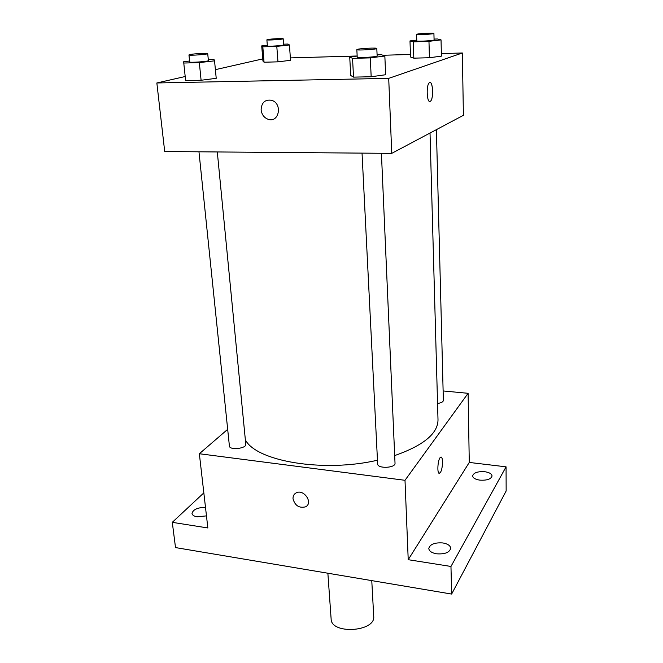 <?xml version="1.0" encoding="UTF-8"?>
<svg xmlns="http://www.w3.org/2000/svg" width="663" height="663" viewBox="0 0 663 663"><rect width="100%" height="100%" fill="white"/><g stroke="black" fill="none" stroke-linecap="round" stroke-linejoin="round"><path stroke-width="0.99" d="M327.87 573.23L331.127 618.977C331.028 634.706 375.788 631.889 373.717 616.292L371.769 580.622M443.116 390.946L468.103 393.308L469.271 462.434L506.068 466.835L506.151 490.985L451.636 594.065L175.513 547.58L172.289 522.336L203.831 492.882M506.068 466.835L450.964 566.459L451.636 594.065M450.964 566.459L408.217 559.696L405.002 480.302L199.348 453.741L207.851 527.963L172.289 522.336M293.013 498.816C292.88 496.023 293.958 494.034 296.253 492.841C304.068 488.739 313.558 503.242 305.452 506.855C299.137 508.322 294.994 505.637 293.013 498.816C292.88 496.023 293.966 494.034 296.262 492.841C304.068 488.739 313.558 503.234 305.452 506.855C299.137 508.322 294.994 505.637 293.021 498.808M206.466 515.88L197.118 516.8C194.019 516.253 192.311 515.159 192.005 513.494C193.008 509.557 197.499 507.502 205.489 507.344M479.838 480.136C475.346 479.432 472.943 478.023 472.636 475.91C473.631 472.719 477.683 471.318 484.786 471.716C489.302 472.396 491.722 473.813 492.054 475.968C491.051 479.15 486.982 480.542 479.838 480.136M436.527 553.804C431.737 552.901 429.152 551.144 428.795 548.525C429.955 544.257 434.663 542.4 442.901 542.956C447.74 543.834 450.343 545.608 450.716 548.268C449.555 552.528 444.823 554.376 436.527 553.804M469.271 462.434L408.217 559.696M245.351 439.751C255.877 461.15 323.188 472.876 377.471 460.221M394.684 455.589C423.425 445.495 437.862 433.602 438.011 419.911L430.022 133.031M468.103 393.308L405.002 480.302M199.348 453.741L227.674 429.334M437.555 403.46C441.218 402.93 443.157 401.919 443.365 400.435L436.395 129.65M198.966 151.802L229.406 446.05C229.439 450.45 246.644 448.586 245.791 444.285L217.298 151.951M362.039 153.12L377.653 463.959C377.446 468.89 395.687 468.111 395.024 463.213L381.416 153.277M441.069 457.13C443.315 457.022 442.751 469.271 440.381 472.462L439.743 473.133C436.743 475.412 437.613 458.746 440.58 457.263C443.224 455.216 443.041 468.882 440.381 472.462L439.254 473.258M441.359 53.595L462.351 52.99L463.404 115.304L391.75 153.36L164.706 151.529L156.849 82.966L185.192 76.518M462.351 52.99L388.709 78.367L391.75 153.36M388.709 78.367L156.849 82.966M261.114 109.892C261.52 102.433 265.084 99.251 271.805 100.345C282.786 103.652 279.007 123.144 268.242 119.332C264.131 117.799 261.761 114.649 261.114 109.892C261.52 102.433 265.084 99.251 271.805 100.345C282.786 103.643 279.015 123.144 268.242 119.332C264.139 117.79 261.761 114.649 261.114 109.892M441.417 56.14L429.417 57.731L413.82 58.153L410.53 56.993L413.82 58.153L429.417 57.731L441.417 56.14L441.036 39.879L428.969 41.338L413.289 41.86L409.991 40.915L416.754 40.111M216.221 78.325L201.096 80.256L185.623 80.579L201.096 80.256L216.221 78.325L214.547 60.83L199.331 62.612L183.775 63.043L183.726 61.7L189.577 61.029M290.361 57.896L357.166 55.99M382.891 55.261L410.447 54.474M215.392 69.656L262.763 58.891M385.626 74.737L371.172 76.759L353.52 77.123L350.702 75.474L353.52 77.123L371.172 76.759L385.626 74.737L384.847 56.023L370.302 57.88L352.55 58.369L349.733 57.018L357.166 56.09M290.535 60.308L277.963 61.841L264.048 62.223L262.938 61.062L264.048 62.223L277.963 61.841L290.535 60.308L289.433 44.96L276.794 46.377L262.821 46.841L261.719 45.888L267.313 45.275M429.955 82.527C433.121 82.03 433.585 98.994 430.494 101.166L430.171 101.381C426.881 103.403 425.978 85.237 429.276 82.825C432.74 79.378 433.992 98.613 430.502 101.166L429.823 101.464M283.582 44.189L287.982 44.04L289.433 44.96M266.882 39.821L267.363 45.962C267.007 46.692 284.112 45.565 283.64 44.902L283.184 38.761C283.532 38.222 270.927 38.868 267.686 39.548L266.882 39.821C266.518 40.484 283.656 39.366 283.184 38.761M276.794 46.377L277.963 61.841M262.821 46.841L264.048 62.223M261.719 45.888L262.938 61.062M434.058 39.084L437.348 38.976L441.036 39.879M416.579 34.385L416.778 40.891C416.347 41.694 434.538 40.675 434.083 39.921L433.917 33.399C434.315 32.769 419.522 33.448 417.002 34.186L416.579 34.385C416.14 35.122 434.373 34.095 433.917 33.399M428.969 41.338L429.417 57.731M413.289 41.86L413.82 58.153M409.991 40.915L410.53 56.993M208.315 59.695L214.033 59.529L214.547 60.83M188.947 54.93L189.668 61.941C189.286 62.886 208.986 61.477 208.397 60.606L207.718 53.604C208.074 52.932 194.342 53.645 190.165 54.515L188.947 54.93C188.549 55.8 208.298 54.407 207.718 53.604M199.331 62.612L201.096 80.256M183.775 63.043L185.623 80.579M377.09 54.847L381.515 54.714L384.847 56.023M356.843 49.634L357.216 57.126C356.744 58.195 377.703 56.952 377.139 55.941L376.808 48.449C377.247 47.62 360.863 48.366 357.506 49.319L356.843 49.634C356.363 50.62 377.371 49.377 376.808 48.449M370.302 57.88L371.172 76.759M352.55 58.369L353.52 77.123M349.733 57.018L350.702 75.474"/></g></svg>
